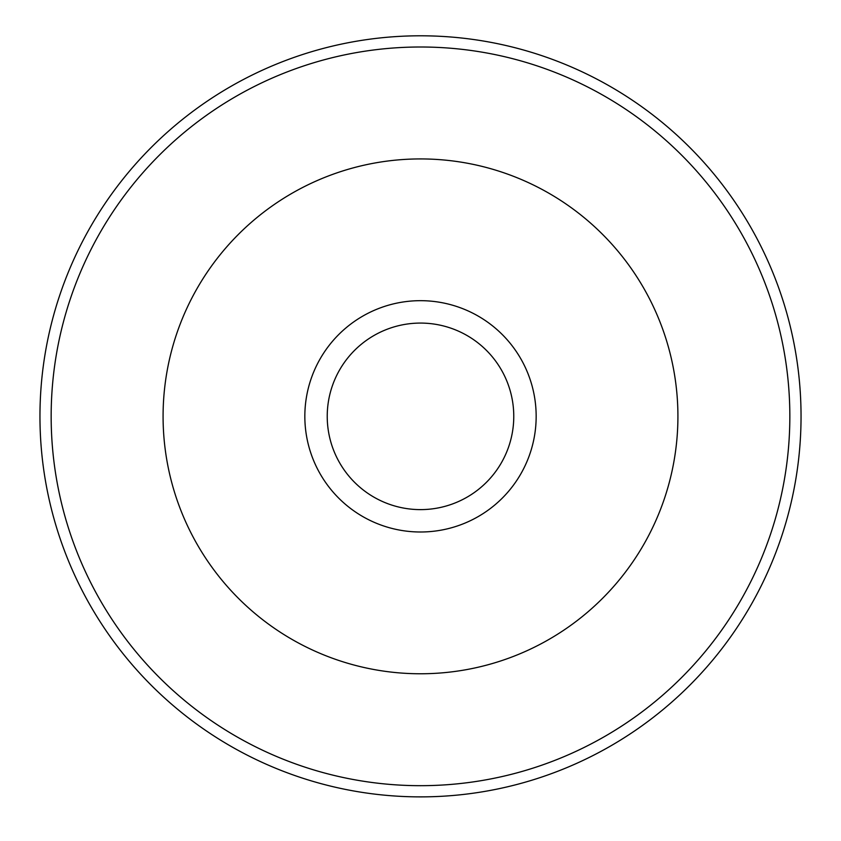 <?xml version="1.0" encoding="UTF-8"?>
<svg xmlns="http://www.w3.org/2000/svg" width="841" height="841" viewBox="0 0 841 841"><rect width="100%" height="100%" fill="white"/><g stroke="black" fill="none" stroke-linecap="round" stroke-linejoin="round"><path stroke-width="1.26" d="M420.5 531.996A115.648 115.648 0 0 0 520.663 358.518A115.648 115.648 0 0 0 320.337 358.518A115.648 115.648 0 0 0 420.5 531.996M420.5 796.879A380.531 380.531 0 0 0 750.056 226.071A380.531 380.531 0 0 0 90.944 226.071A380.531 380.531 0 0 0 420.5 796.879M420.5 673.767A257.42 257.42 0 0 0 643.428 287.633A257.42 257.42 0 0 0 197.572 287.633A257.42 257.42 0 0 0 420.5 673.767M420.5 509.614A93.267 93.267 0 0 1 339.732 369.704A93.267 93.267 0 0 1 501.268 369.704A93.267 93.267 0 0 1 420.5 509.614M420.5 785.683A369.346 369.346 0 0 1 100.636 231.674A369.346 369.346 0 0 1 740.364 231.674A369.346 369.346 0 0 1 420.5 785.683"/></g></svg>
